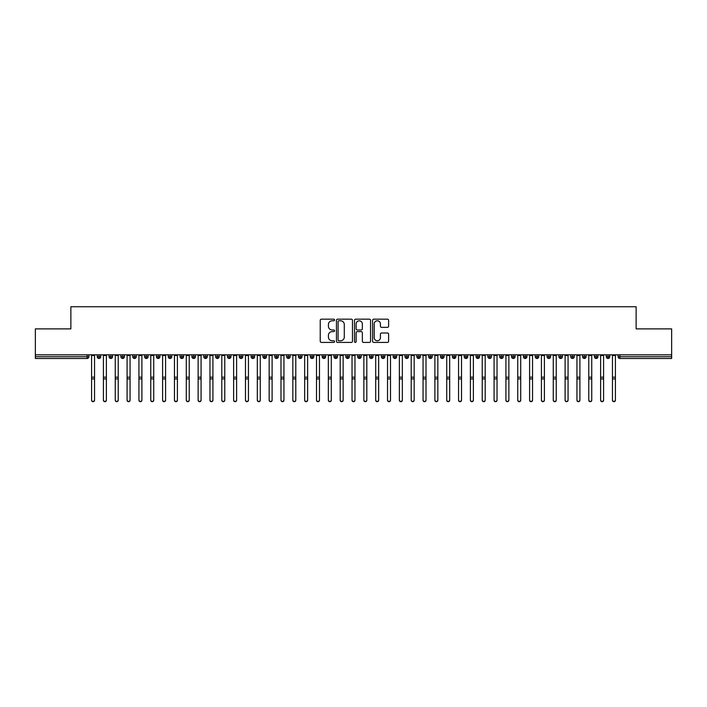 <?xml version="1.0" encoding="UTF-8"?>
<svg xmlns="http://www.w3.org/2000/svg" width="707" height="707" viewBox="0 0 707 707"><rect width="100%" height="100%" fill="white"/><g stroke="black" fill="none" stroke-linecap="round" stroke-linejoin="round"><path stroke-width="1.06" d="M334.561 319.979A0.813 0.813 0 0 0 333.748 319.166L321.402 319.166A1.158 1.158 0 0 0 320.236 320.324L320.236 341.242A1.158 1.158 0 0 0 321.402 342.409L333.748 342.409A0.813 0.813 0 0 0 334.561 341.587A0.813 0.813 0 0 0 333.748 340.774L332.149 340.774A3.721 3.721 0 0 1 328.428 337.062L328.428 335.312A3.721 3.721 0 0 1 332.149 331.601L333.748 331.601A0.813 0.813 0 0 0 334.561 330.788A0.813 0.813 0 0 0 333.748 329.975L332.149 329.975A3.721 3.721 0 0 1 328.428 326.254L328.428 324.513A3.721 3.721 0 0 1 332.149 320.792L333.748 320.792A0.813 0.813 0 0 0 334.561 319.979M387.463 327.359A1.158 1.158 0 0 0 388.62 326.192L388.62 320.324A1.158 1.158 0 0 0 387.463 319.166L373.747 319.166A1.158 1.158 0 0 0 372.589 320.324L372.589 341.242A1.158 1.158 0 0 0 373.747 342.409L387.463 342.409A1.158 1.158 0 0 0 388.62 341.242L388.62 334.155A1.158 1.158 0 0 0 387.463 332.988L381.594 332.988A1.158 1.158 0 0 0 380.428 334.155L380.428 337.672A3.111 3.111 0 0 1 377.317 340.774A3.111 3.111 0 0 1 374.215 337.672L374.215 323.903A3.111 3.111 0 0 1 377.317 320.792A3.111 3.111 0 0 1 380.428 323.903L380.428 326.192A1.158 1.158 0 0 0 381.594 327.359L387.463 327.359M35.35 354.817L671.65 354.817L671.65 328.888L636.132 328.888L636.132 306.75L70.868 306.75L70.868 328.888L35.35 328.888L35.35 356.708L87.111 356.708L87.111 354.817M352.484 320.324A1.158 1.158 0 0 0 351.317 319.166L337.61 319.166A1.158 1.158 0 0 0 336.444 320.324L336.444 341.242A1.158 1.158 0 0 0 337.61 342.409L351.317 342.409A1.158 1.158 0 0 0 352.484 341.242L352.484 320.324M355.683 319.166L369.39 319.166A1.158 1.158 0 0 1 370.556 320.324L370.556 341.242A1.158 1.158 0 0 1 369.39 342.409L363.522 342.409A1.158 1.158 0 0 1 362.364 341.242L362.364 332.758A1.158 1.158 0 0 0 361.197 331.601L357.309 331.601A1.158 1.158 0 0 0 356.142 332.758L356.142 341.587A0.813 0.813 0 0 1 355.329 342.409A0.813 0.813 0 0 1 354.516 341.587L354.516 320.324A1.158 1.158 0 0 1 355.683 319.166M88.888 356.708L87.111 356.708L87.111 358.484A1.776 1.776 0 0 0 88.888 356.708L88.888 354.817L88.888 356.708A1.776 1.776 0 0 1 87.111 358.484L35.35 358.484L35.35 356.708M671.65 354.817L671.65 358.484L619.889 358.484A1.776 1.776 0 0 1 618.112 356.708L618.112 354.817M99.007 354.817L99.007 358.484A1.776 1.776 0 0 1 97.23 356.708L97.23 354.817L97.23 356.708A1.776 1.776 0 0 0 99.007 358.484A1.776 1.776 0 0 0 100.73 356.708L100.73 354.817M110.849 354.817L110.849 358.484A1.776 1.776 0 0 1 109.072 356.708L109.072 354.817L109.072 356.708A1.776 1.776 0 0 0 110.849 358.484A1.776 1.776 0 0 0 112.563 356.708L112.563 354.817M122.682 354.817L122.682 358.484A1.776 1.776 0 0 1 120.906 356.708L120.906 354.817L120.906 356.708A1.776 1.776 0 0 0 122.682 358.484A1.776 1.776 0 0 0 124.405 356.708L124.405 354.817M134.524 354.817L134.524 358.484A1.776 1.776 0 0 1 132.748 356.708L132.748 354.817L132.748 356.708A1.776 1.776 0 0 0 134.524 358.484A1.776 1.776 0 0 0 136.239 356.708L136.239 354.817M146.358 354.817L146.358 358.484A1.776 1.776 0 0 1 144.59 356.708L144.59 354.817L144.59 356.708A1.776 1.776 0 0 0 146.358 358.484A1.776 1.776 0 0 0 148.081 356.708L148.081 354.817M158.2 354.817L158.2 358.484A1.776 1.776 0 0 1 156.424 356.708L156.424 354.817L156.424 356.708A1.776 1.776 0 0 0 158.2 358.484A1.776 1.776 0 0 0 159.915 356.708L159.915 354.817M170.042 354.817L170.042 358.484A1.776 1.776 0 0 1 168.266 356.708L168.266 354.817L168.266 356.708A1.776 1.776 0 0 0 170.042 358.484A1.776 1.776 0 0 0 171.757 356.708L171.757 354.817M181.876 354.817L181.876 358.484A1.776 1.776 0 0 1 180.099 356.708L180.099 354.817L180.099 356.708A1.776 1.776 0 0 0 181.876 358.484A1.776 1.776 0 0 0 183.59 356.708L183.59 354.817M193.718 354.817L193.718 358.484A1.776 1.776 0 0 1 191.942 356.708L191.942 354.817L191.942 356.708A1.776 1.776 0 0 0 193.718 358.484A1.776 1.776 0 0 0 195.432 356.708L195.432 354.817M205.551 354.817L205.551 358.484A1.776 1.776 0 0 1 203.775 356.708L203.775 354.817L203.775 356.708A1.776 1.776 0 0 0 205.551 358.484A1.776 1.776 0 0 0 207.266 356.708L207.266 354.817M217.394 354.817L217.394 358.484A1.776 1.776 0 0 1 215.617 356.708L215.617 354.817L215.617 356.708A1.776 1.776 0 0 0 217.394 358.484A1.776 1.776 0 0 0 219.108 356.708L219.108 354.817M229.227 354.817L229.227 358.484A1.776 1.776 0 0 1 227.451 356.708L227.451 354.817L227.451 356.708A1.776 1.776 0 0 0 229.227 358.484A1.776 1.776 0 0 0 230.942 356.708L230.942 354.817M241.069 354.817L241.069 358.484A1.776 1.776 0 0 1 239.293 356.708A1.776 1.776 0 0 0 241.069 358.484A1.776 1.776 0 0 1 239.293 356.708L239.293 354.817M242.784 354.817L242.784 356.708A1.776 1.776 0 0 1 241.069 358.484A1.776 1.776 0 0 0 242.784 356.708L239.293 356.708M252.903 358.484A1.776 1.776 0 0 1 251.126 356.708L251.126 354.817L251.126 356.708A1.776 1.776 0 0 0 252.903 358.484A1.776 1.776 0 0 0 254.626 356.708L254.626 354.817L254.626 356.708A1.776 1.776 0 0 1 252.903 358.484L252.903 356.708L254.626 356.708M264.745 354.817L264.745 358.484A1.776 1.776 0 0 1 262.969 356.708L262.969 354.817L262.969 356.708A1.776 1.776 0 0 0 264.745 358.484A1.776 1.776 0 0 0 266.459 356.708L266.459 354.817M276.578 354.817L276.578 358.484A1.776 1.776 0 0 1 274.802 356.708L274.802 354.817L274.802 356.708A1.776 1.776 0 0 0 276.578 358.484A1.776 1.776 0 0 0 278.302 356.708L278.302 354.817M288.421 354.817L288.421 356.708L286.644 356.708L286.644 354.817L286.644 356.708A1.776 1.776 0 0 0 288.421 358.484A1.776 1.776 0 0 0 290.135 356.708L290.135 354.817L290.135 356.708A1.776 1.776 0 0 1 288.421 358.484A1.776 1.776 0 0 1 286.644 356.708A1.776 1.776 0 0 0 288.421 358.484L288.421 356.708L290.135 356.708M300.254 354.817L300.254 358.484A1.776 1.776 0 0 1 298.487 356.708L298.487 354.817L298.487 356.708A1.776 1.776 0 0 0 300.254 358.484A1.776 1.776 0 0 0 301.977 356.708L301.977 354.817M312.096 354.817L312.096 358.484A1.776 1.776 0 0 1 310.32 356.708L310.32 354.817L310.32 356.708A1.776 1.776 0 0 0 312.096 358.484A1.776 1.776 0 0 0 313.811 356.708L313.811 354.817M323.939 354.817L323.939 358.484A1.776 1.776 0 0 1 322.162 356.708L322.162 354.817L322.162 356.708A1.776 1.776 0 0 0 323.939 358.484A1.776 1.776 0 0 0 325.653 356.708L325.653 354.817M335.772 354.817L335.772 358.484A1.776 1.776 0 0 1 333.996 356.708L333.996 354.817M337.486 354.817L337.486 356.708A1.776 1.776 0 0 1 335.772 358.484A1.776 1.776 0 0 0 337.486 356.708L333.996 356.708A1.776 1.776 0 0 0 335.772 358.484M347.614 354.817L347.614 358.484A1.776 1.776 0 0 1 345.838 356.708L345.838 354.817L345.838 356.708A1.776 1.776 0 0 0 347.614 358.484A1.776 1.776 0 0 0 349.329 356.708L349.329 354.817M359.448 354.817L359.448 358.484A1.776 1.776 0 0 1 357.671 356.708L357.671 354.817M361.162 354.817L361.162 356.708A1.776 1.776 0 0 1 359.448 358.484A1.776 1.776 0 0 0 361.162 356.708L357.671 356.708A1.776 1.776 0 0 0 359.448 358.484M371.29 354.817L371.29 358.484A1.776 1.776 0 0 1 369.514 356.708L369.514 354.817M373.004 354.817L373.004 356.708A1.776 1.776 0 0 1 371.29 358.484A1.776 1.776 0 0 0 373.004 356.708L369.514 356.708A1.776 1.776 0 0 0 371.29 358.484M383.123 354.817L383.123 358.484A1.776 1.776 0 0 1 381.347 356.708A1.776 1.776 0 0 0 383.123 358.484A1.776 1.776 0 0 1 381.347 356.708L381.347 354.817M384.838 354.817L384.838 356.708L384.838 354.817M394.966 354.817L394.966 358.484A1.776 1.776 0 0 1 393.189 356.708L393.189 354.817M396.68 354.817L396.68 356.708A1.776 1.776 0 0 1 394.966 358.484A1.776 1.776 0 0 0 396.68 356.708L393.189 356.708A1.776 1.776 0 0 0 394.966 358.484M406.799 354.817L406.799 358.484A1.776 1.776 0 0 1 405.023 356.708L405.023 354.817M408.513 354.817L408.513 356.708A1.776 1.776 0 0 1 406.799 358.484A1.776 1.776 0 0 0 408.513 356.708L405.023 356.708A1.776 1.776 0 0 0 406.799 358.484M418.641 354.817L418.641 358.484A1.776 1.776 0 0 1 416.865 356.708L416.865 354.817M420.356 354.817L420.356 356.708A1.776 1.776 0 0 1 418.641 358.484A1.776 1.776 0 0 0 420.356 356.708L416.865 356.708A1.776 1.776 0 0 0 418.641 358.484M430.475 354.817L430.475 358.484A1.776 1.776 0 0 1 428.698 356.708L428.698 354.817M432.198 354.817L432.198 356.708A1.776 1.776 0 0 1 430.475 358.484A1.776 1.776 0 0 0 432.198 356.708L428.698 356.708A1.776 1.776 0 0 0 430.475 358.484M442.317 354.817L442.317 358.484A1.776 1.776 0 0 1 440.541 356.708L440.541 354.817M444.031 354.817L444.031 356.708L444.031 354.817M454.15 354.817L454.15 358.484A1.776 1.776 0 0 1 452.374 356.708L452.374 354.817M455.874 354.817L455.874 356.708A1.776 1.776 0 0 1 454.15 358.484A1.776 1.776 0 0 0 455.874 356.708L452.374 356.708A1.776 1.776 0 0 0 454.15 358.484M465.993 354.817L465.993 358.484A1.776 1.776 0 0 1 464.216 356.708L464.216 354.817L464.216 356.708A1.776 1.776 0 0 0 465.993 358.484A1.776 1.776 0 0 0 467.707 356.708L467.707 354.817M477.826 354.817L477.826 358.484A1.776 1.776 0 0 1 476.058 356.708L476.058 354.817M479.549 354.817L479.549 356.708L479.549 354.817M489.668 354.817L489.668 358.484A1.776 1.776 0 0 1 487.892 356.708A1.776 1.776 0 0 0 489.668 358.484A1.776 1.776 0 0 1 487.892 356.708L487.892 354.817M491.383 354.817L491.383 356.708L491.383 354.817M501.51 354.817L501.51 358.484A1.776 1.776 0 0 1 499.734 356.708L499.734 354.817L499.734 356.708A1.776 1.776 0 0 0 501.51 358.484A1.776 1.776 0 0 0 503.225 356.708L503.225 354.817M513.344 354.817L513.344 358.484A1.776 1.776 0 0 1 511.568 356.708A1.776 1.776 0 0 0 513.344 358.484A1.776 1.776 0 0 1 511.568 356.708L511.568 354.817M515.058 354.817L515.058 356.708A1.776 1.776 0 0 1 513.344 358.484A1.776 1.776 0 0 0 515.058 356.708L511.568 356.708M525.186 354.817L525.186 358.484A1.776 1.776 0 0 1 523.41 356.708L523.41 354.817L523.41 356.708A1.776 1.776 0 0 0 525.186 358.484A1.776 1.776 0 0 0 526.901 356.708L526.901 354.817M537.02 354.817L537.02 358.484A1.776 1.776 0 0 1 535.243 356.708L535.243 354.817M538.734 354.817L538.734 356.708L538.734 354.817M548.862 354.817L548.862 358.484A1.776 1.776 0 0 1 547.085 356.708A1.776 1.776 0 0 0 548.862 358.484A1.776 1.776 0 0 1 547.085 356.708L547.085 354.817M550.576 354.817L550.576 356.708L550.576 354.817M560.695 354.817L560.695 358.484A1.776 1.776 0 0 1 558.919 356.708L558.919 354.817M562.41 354.817L562.41 356.708L562.41 354.817M572.537 354.817L572.537 358.484A1.776 1.776 0 0 1 570.761 356.708L570.761 354.817M574.252 354.817L574.252 356.708A1.776 1.776 0 0 1 572.537 358.484A1.776 1.776 0 0 0 574.252 356.708L570.761 356.708A1.776 1.776 0 0 0 572.537 358.484M584.371 354.817L584.371 358.484A1.776 1.776 0 0 1 582.595 356.708A1.776 1.776 0 0 0 584.371 358.484A1.776 1.776 0 0 1 582.595 356.708L582.595 354.817M586.094 354.817L586.094 356.708A1.776 1.776 0 0 1 584.371 358.484A1.776 1.776 0 0 0 586.094 356.708L582.595 356.708M596.213 354.817L596.213 358.484A1.776 1.776 0 0 1 594.437 356.708A1.776 1.776 0 0 0 596.213 358.484A1.776 1.776 0 0 1 594.437 356.708L594.437 354.817M597.928 354.817L597.928 356.708L597.928 354.817M608.047 354.817L608.047 358.484A1.776 1.776 0 0 1 606.27 356.708L606.27 354.817L606.27 356.708A1.776 1.776 0 0 0 608.047 358.484A1.776 1.776 0 0 0 609.77 356.708L609.77 354.817M252.903 354.817L252.903 356.708L251.126 356.708M383.123 358.484A1.776 1.776 0 0 0 384.838 356.708A1.776 1.776 0 0 1 383.123 358.484M442.317 358.484A1.776 1.776 0 0 0 444.031 356.708A1.776 1.776 0 0 1 442.317 358.484A1.776 1.776 0 0 1 440.541 356.708L444.031 356.708M477.826 358.484A1.776 1.776 0 0 0 479.549 356.708A1.776 1.776 0 0 1 477.826 358.484A1.776 1.776 0 0 1 476.058 356.708L479.549 356.708M489.668 358.484A1.776 1.776 0 0 0 491.383 356.708A1.776 1.776 0 0 1 489.668 358.484M537.02 358.484A1.776 1.776 0 0 0 538.734 356.708A1.776 1.776 0 0 1 537.02 358.484A1.776 1.776 0 0 1 535.243 356.708L538.734 356.708M548.862 358.484A1.776 1.776 0 0 0 550.576 356.708A1.776 1.776 0 0 1 548.862 358.484M560.695 358.484A1.776 1.776 0 0 0 562.41 356.708A1.776 1.776 0 0 1 560.695 358.484A1.776 1.776 0 0 1 558.919 356.708L562.41 356.708M596.213 358.484A1.776 1.776 0 0 0 597.928 356.708A1.776 1.776 0 0 1 596.213 358.484M619.889 358.484A1.776 1.776 0 0 1 618.112 356.708A1.776 1.776 0 0 0 619.889 358.484L619.889 356.708L671.65 356.708M338.892 320.792A0.813 0.813 0 0 0 338.079 321.605L338.079 339.961A0.813 0.813 0 0 0 338.892 340.774L340.571 340.774A3.721 3.721 0 0 0 344.291 337.062L344.291 324.513A3.721 3.721 0 0 0 340.571 320.792L338.892 320.792M362.364 323.956A3.111 3.111 0 0 0 359.253 320.845A3.111 3.111 0 0 0 356.142 323.956L356.142 328.808A1.158 1.158 0 0 0 357.309 329.975L361.197 329.975A1.158 1.158 0 0 0 362.364 328.808L362.364 323.956M94.544 400.25A1.476 1.449 180 0 1 93.059 401.691A1.476 1.449 180 0 1 91.583 400.25L91.583 399.932A1.476 1.449 -0 0 0 93.059 401.382A1.476 1.449 -0 0 0 94.544 399.932L94.544 379.235M91.583 354.817L91.583 399.932M94.544 354.817L94.544 399.932M106.377 400.25A1.476 1.449 180 0 1 104.901 401.691A1.476 1.449 180 0 1 103.416 400.25L103.416 399.932A1.476 1.449 -0 0 0 104.901 401.382A1.476 1.449 -0 0 0 106.377 399.932L106.377 379.235M118.219 400.25A1.476 1.449 180 0 1 116.735 401.691A1.476 1.449 180 0 1 115.259 400.25L115.259 399.932A1.476 1.449 -0 0 0 116.735 401.382A1.476 1.449 -0 0 0 118.219 399.932L118.219 379.235M130.053 400.25A1.476 1.449 180 0 1 128.577 401.691A1.476 1.449 180 0 1 127.092 400.25L127.092 399.932A1.476 1.449 -0 0 0 128.577 401.382A1.476 1.449 -0 0 0 130.053 399.932L130.053 379.235M141.895 400.25A1.476 1.449 180 0 1 140.41 401.691A1.476 1.449 180 0 1 138.934 400.25L138.934 399.932A1.476 1.449 -0 0 0 140.41 401.382A1.476 1.449 -0 0 0 141.895 399.932L141.895 379.235M103.416 354.817L103.416 399.932M106.377 354.817L106.377 399.932M115.259 354.817L115.259 399.932M118.219 354.817L118.219 399.932M127.092 354.817L127.092 399.932M130.053 354.817L130.053 399.932M138.934 354.817L138.934 399.932M141.895 354.817L141.895 399.932M153.728 400.25A1.476 1.449 180 0 1 152.252 401.691A1.476 1.449 180 0 1 150.768 400.25L150.768 399.932A1.476 1.449 -0 0 0 152.252 401.382A1.476 1.449 -0 0 0 153.728 399.932L153.728 379.235M150.768 354.817L150.768 399.932M153.728 354.817L153.728 399.932M165.571 400.25A1.476 1.449 180 0 1 164.086 401.691A1.476 1.449 180 0 1 162.61 400.25L162.61 399.932A1.476 1.449 -0 0 0 164.086 401.382A1.476 1.449 -0 0 0 165.571 399.932L165.571 379.235M177.404 400.25A1.476 1.449 180 0 1 175.928 401.691A1.476 1.449 180 0 1 174.452 400.25L174.452 399.932A1.476 1.449 -0 0 0 175.928 401.382A1.476 1.449 -0 0 0 177.404 399.932L177.404 379.235M189.246 400.25A1.476 1.449 180 0 1 187.77 401.691A1.476 1.449 180 0 1 186.286 400.25L186.286 399.932A1.476 1.449 -0 0 0 187.77 401.382A1.476 1.449 -0 0 0 189.246 399.932L189.246 379.235M201.08 400.25A1.476 1.449 180 0 1 199.604 401.691A1.476 1.449 180 0 1 198.128 400.25L198.128 399.932A1.476 1.449 -0 0 0 199.604 401.382A1.476 1.449 -0 0 0 201.08 399.932L201.08 379.235M162.61 354.817L162.61 399.932M165.571 354.817L165.571 399.932M174.452 354.817L174.452 399.932M177.404 354.817L177.404 399.932M186.286 354.817L186.286 399.932M189.246 354.817L189.246 399.932M198.128 354.817L198.128 399.932M201.08 354.817L201.08 399.932M212.922 400.25A1.476 1.449 180 0 1 211.446 401.691A1.476 1.449 180 0 1 209.961 400.25L209.961 399.932A1.476 1.449 -0 0 0 211.446 401.382A1.476 1.449 -0 0 0 212.922 399.932L212.922 379.235M224.764 400.25A1.476 1.449 180 0 1 223.279 401.691A1.476 1.449 180 0 1 221.804 400.25L221.804 399.932A1.476 1.449 -0 0 0 223.279 401.382A1.476 1.449 -0 0 0 224.764 399.932L224.764 379.235M236.598 400.25A1.476 1.449 180 0 1 235.122 401.691A1.476 1.449 180 0 1 233.637 400.25L233.637 399.932A1.476 1.449 -0 0 0 235.122 401.382A1.476 1.449 -0 0 0 236.598 399.932L236.598 379.235M248.44 400.25A1.476 1.449 180 0 1 246.955 401.691A1.476 1.449 180 0 1 245.479 400.25L245.479 399.932A1.476 1.449 -0 0 0 246.955 401.382A1.476 1.449 -0 0 0 248.44 399.932L248.44 379.235M260.273 400.25A1.476 1.449 180 0 1 258.797 401.691A1.476 1.449 180 0 1 257.313 400.25L257.313 399.932A1.476 1.449 -0 0 0 258.797 401.382A1.476 1.449 -0 0 0 260.273 399.932L260.273 379.235M209.961 354.817L209.961 399.932M212.922 354.817L212.922 399.932M221.804 354.817L221.804 399.932M224.764 354.817L224.764 399.932M233.637 354.817L233.637 399.932M236.598 354.817L236.598 399.932M245.479 354.817L245.479 399.932M248.44 354.817L248.44 399.932M257.313 354.817L257.313 399.932M260.273 354.817L260.273 399.932M272.115 400.25A1.476 1.449 180 0 1 270.631 401.691A1.476 1.449 180 0 1 269.155 400.25L269.155 399.932A1.476 1.449 -0 0 0 270.631 401.382A1.476 1.449 -0 0 0 272.115 399.932L272.115 379.235M269.155 354.817L269.155 399.932M272.115 354.817L272.115 399.932M283.949 400.25A1.476 1.449 180 0 1 282.473 401.691A1.476 1.449 180 0 1 280.988 400.25L280.988 399.932A1.476 1.449 -0 0 0 282.473 401.382A1.476 1.449 -0 0 0 283.949 399.932L283.949 379.235M280.988 354.817L280.988 399.932M283.949 354.817L283.949 399.932M295.791 400.25A1.476 1.449 180 0 1 294.306 401.691A1.476 1.449 180 0 1 292.831 400.25L292.831 399.932A1.476 1.449 -0 0 0 294.306 401.382A1.476 1.449 -0 0 0 295.791 399.932L295.791 379.235M292.831 354.817L292.831 399.932M295.791 354.817L295.791 399.932M307.625 400.25A1.476 1.449 180 0 1 306.149 401.691A1.476 1.449 180 0 1 304.664 400.25L304.664 399.932A1.476 1.449 -0 0 0 306.149 401.382A1.476 1.449 -0 0 0 307.625 399.932L307.625 379.235M304.664 354.817L304.664 399.932M307.625 354.817L307.625 399.932M319.467 400.25A1.476 1.449 180 0 1 317.982 401.691A1.476 1.449 180 0 1 316.506 400.25L316.506 399.932A1.476 1.449 -0 0 0 317.982 401.382A1.476 1.449 -0 0 0 319.467 399.932L319.467 379.235M316.506 354.817L316.506 399.932M319.467 354.817L319.467 399.932M331.3 400.25A1.476 1.449 180 0 1 329.824 401.691A1.476 1.449 180 0 1 328.34 400.25L328.34 399.932A1.476 1.449 -0 0 0 329.824 401.382A1.476 1.449 -0 0 0 331.3 399.932L331.3 379.235M328.34 354.817L328.34 399.932M331.3 354.817L331.3 399.932M343.142 400.25A1.476 1.449 180 0 1 341.658 401.691A1.476 1.449 180 0 1 340.182 400.25L340.182 399.932A1.476 1.449 -0 0 0 341.658 401.382A1.476 1.449 -0 0 0 343.142 399.932L343.142 379.235M340.182 354.817L340.182 399.932M343.142 354.817L343.142 399.932M354.976 400.25A1.476 1.449 180 0 1 353.5 401.691A1.476 1.449 180 0 1 352.024 400.25L352.024 399.932A1.476 1.449 -0 0 0 353.5 401.382A1.476 1.449 -0 0 0 354.976 399.932L354.976 379.235M352.024 354.817L352.024 399.932M354.976 354.817L354.976 399.932M366.818 400.25A1.476 1.449 180 0 1 365.342 401.691A1.476 1.449 180 0 1 363.858 400.25L363.858 399.932A1.476 1.449 -0 0 0 365.342 401.382A1.476 1.449 -0 0 0 366.818 399.932L366.818 379.235M363.858 354.817L363.858 399.932M366.818 354.817L366.818 399.932M378.66 400.25A1.476 1.449 180 0 1 377.176 401.691A1.476 1.449 180 0 1 375.7 400.25L375.7 399.932A1.476 1.449 -0 0 0 377.176 401.382A1.476 1.449 -0 0 0 378.66 399.932L378.66 379.235M375.7 354.817L375.7 399.932M378.66 354.817L378.66 399.932M390.494 400.25A1.476 1.449 180 0 1 389.018 401.691A1.476 1.449 180 0 1 387.533 400.25L387.533 399.932A1.476 1.449 -0 0 0 389.018 401.382A1.476 1.449 -0 0 0 390.494 399.932L390.494 379.235M387.533 354.817L387.533 399.932M390.494 354.817L390.494 399.932M402.336 400.25A1.476 1.449 180 0 1 400.851 401.691A1.476 1.449 180 0 1 399.375 400.25L399.375 399.932A1.476 1.449 -0 0 0 400.851 401.382A1.476 1.449 -0 0 0 402.336 399.932L402.336 379.235M399.375 354.817L399.375 399.932M402.336 354.817L402.336 399.932M414.169 400.25A1.476 1.449 180 0 1 412.694 401.691A1.476 1.449 180 0 1 411.209 400.25L411.209 399.932A1.476 1.449 -0 0 0 412.694 401.382A1.476 1.449 -0 0 0 414.169 399.932L414.169 379.235M411.209 354.817L411.209 399.932M414.169 354.817L414.169 399.932M426.012 400.25A1.476 1.449 180 0 1 424.527 401.691A1.476 1.449 180 0 1 423.051 400.25L423.051 399.932A1.476 1.449 -0 0 0 424.527 401.382A1.476 1.449 -0 0 0 426.012 399.932L426.012 379.235M423.051 354.817L423.051 399.932M426.012 354.817L426.012 399.932M437.845 400.25A1.476 1.449 180 0 1 436.369 401.691A1.476 1.449 180 0 1 434.885 400.25L434.885 399.932A1.476 1.449 -0 0 0 436.369 401.382A1.476 1.449 -0 0 0 437.845 399.932L437.845 379.235M434.885 354.817L434.885 399.932M437.845 354.817L437.845 399.932M449.687 400.25A1.476 1.449 180 0 1 448.203 401.691A1.476 1.449 180 0 1 446.727 400.25L446.727 399.932A1.476 1.449 -0 0 0 448.203 401.382A1.476 1.449 -0 0 0 449.687 399.932L449.687 379.235M446.727 354.817L446.727 399.932M449.687 354.817L449.687 399.932M461.521 400.25A1.476 1.449 180 0 1 460.045 401.691A1.476 1.449 180 0 1 458.56 400.25L458.56 399.932A1.476 1.449 -0 0 0 460.045 401.382A1.476 1.449 -0 0 0 461.521 399.932L461.521 379.235M458.56 354.817L458.56 399.932M461.521 354.817L461.521 399.932M473.363 400.25A1.476 1.449 180 0 1 471.878 401.691A1.476 1.449 180 0 1 470.402 400.25L470.402 399.932A1.476 1.449 -0 0 0 471.878 401.382A1.476 1.449 -0 0 0 473.363 399.932L473.363 379.235M470.402 354.817L470.402 399.932M473.363 354.817L473.363 399.932M485.196 400.25A1.476 1.449 180 0 1 483.721 401.691A1.476 1.449 180 0 1 482.236 400.25L482.236 399.932A1.476 1.449 -0 0 0 483.721 401.382A1.476 1.449 -0 0 0 485.196 399.932L485.196 379.235M482.236 354.817L482.236 399.932M485.196 354.817L485.196 399.932M497.039 400.25A1.476 1.449 180 0 1 495.554 401.691A1.476 1.449 180 0 1 494.078 400.25L494.078 399.932A1.476 1.449 -0 0 0 495.554 401.382A1.476 1.449 -0 0 0 497.039 399.932L497.039 379.235M494.078 354.817L494.078 399.932M497.039 354.817L497.039 399.932M508.872 400.25A1.476 1.449 180 0 1 507.396 401.691A1.476 1.449 180 0 1 505.92 400.25L505.92 399.932A1.476 1.449 -0 0 0 507.396 401.382A1.476 1.449 -0 0 0 508.872 399.932L508.872 379.235M505.92 354.817L505.92 399.932M508.872 354.817L508.872 399.932M520.714 400.25A1.476 1.449 180 0 1 519.23 401.691A1.476 1.449 180 0 1 517.754 400.25L517.754 399.932A1.476 1.449 -0 0 0 519.23 401.382A1.476 1.449 -0 0 0 520.714 399.932L520.714 379.235M517.754 354.817L517.754 399.932M520.714 354.817L520.714 399.932M532.548 400.25A1.476 1.449 180 0 1 531.072 401.691A1.476 1.449 180 0 1 529.596 400.25L529.596 399.932A1.476 1.449 -0 0 0 531.072 401.382A1.476 1.449 -0 0 0 532.548 399.932L532.548 379.235M529.596 354.817L529.596 399.932M532.548 354.817L532.548 399.932M544.39 400.25A1.476 1.449 180 0 1 542.914 401.691A1.476 1.449 180 0 1 541.429 400.25L541.429 399.932A1.476 1.449 -0 0 0 542.914 401.382A1.476 1.449 -0 0 0 544.39 399.932L544.39 379.235M541.429 354.817L541.429 399.932M544.39 354.817L544.39 399.932M556.232 400.25A1.476 1.449 180 0 1 554.748 401.691A1.476 1.449 180 0 1 553.272 400.25L553.272 399.932A1.476 1.449 -0 0 0 554.748 401.382A1.476 1.449 -0 0 0 556.232 399.932L556.232 379.235M553.272 354.817L553.272 399.932M556.232 354.817L556.232 399.932M568.066 400.25A1.476 1.449 180 0 1 566.59 401.691A1.476 1.449 180 0 1 565.105 400.25L565.105 399.932A1.476 1.449 -0 0 0 566.59 401.382A1.476 1.449 -0 0 0 568.066 399.932L568.066 379.235M565.105 354.817L565.105 399.932M568.066 354.817L568.066 399.932M579.908 400.25A1.476 1.449 180 0 1 578.423 401.691A1.476 1.449 180 0 1 576.947 400.25L576.947 399.932A1.476 1.449 -0 0 0 578.423 401.382A1.476 1.449 -0 0 0 579.908 399.932L579.908 379.235M576.947 354.817L576.947 399.932M579.908 354.817L579.908 399.932M591.741 400.25A1.476 1.449 180 0 1 590.265 401.691A1.476 1.449 180 0 1 588.781 400.25L588.781 399.932A1.476 1.449 -0 0 0 590.265 401.382A1.476 1.449 -0 0 0 591.741 399.932L591.741 379.235M588.781 354.817L588.781 399.932M591.741 354.817L591.741 399.932M603.584 400.25A1.476 1.449 180 0 1 602.099 401.691A1.476 1.449 180 0 1 600.623 400.25L600.623 399.932A1.476 1.449 -0 0 0 602.099 401.382A1.476 1.449 -0 0 0 603.584 399.932L603.584 379.235M600.623 354.817L600.623 399.932M603.584 354.817L603.584 399.932M615.417 400.25A1.476 1.449 180 0 1 613.941 401.691A1.476 1.449 180 0 1 612.456 400.25L612.456 399.932A1.476 1.449 -0 0 0 613.941 401.382A1.476 1.449 -0 0 0 615.417 399.932L615.417 379.235M612.456 354.817L612.456 399.932M615.417 354.817L615.417 399.932M619.889 354.817L619.889 356.708L618.112 356.708M97.23 356.708A1.776 1.776 0 0 0 99.007 358.484A1.776 1.776 0 0 0 100.73 356.708L97.23 356.708M109.072 356.708A1.776 1.776 0 0 0 110.849 358.484A1.776 1.776 0 0 0 112.563 356.708L109.072 356.708M120.906 356.708A1.776 1.776 0 0 0 122.682 358.484A1.776 1.776 0 0 0 124.405 356.708L120.906 356.708M132.748 356.708A1.776 1.776 0 0 0 134.524 358.484A1.776 1.776 0 0 0 136.239 356.708L132.748 356.708M144.59 356.708A1.776 1.776 0 0 0 146.358 358.484A1.776 1.776 0 0 0 148.081 356.708L144.59 356.708M156.424 356.708L159.915 356.708A1.776 1.776 0 0 1 158.2 358.484M168.266 356.708A1.776 1.776 0 0 0 170.042 358.484A1.776 1.776 0 0 0 171.757 356.708L168.266 356.708M180.099 356.708L183.59 356.708A1.776 1.776 0 0 1 181.876 358.484M191.942 356.708A1.776 1.776 0 0 0 193.718 358.484A1.776 1.776 0 0 0 195.432 356.708L191.942 356.708M203.775 356.708A1.776 1.776 0 0 0 205.551 358.484A1.776 1.776 0 0 0 207.266 356.708L203.775 356.708M215.617 356.708A1.776 1.776 0 0 0 217.394 358.484A1.776 1.776 0 0 0 219.108 356.708L215.617 356.708M227.451 356.708A1.776 1.776 0 0 0 229.227 358.484A1.776 1.776 0 0 0 230.942 356.708L227.451 356.708M262.969 356.708L266.459 356.708A1.776 1.776 0 0 1 264.745 358.484M274.802 356.708A1.776 1.776 0 0 0 276.578 358.484A1.776 1.776 0 0 0 278.302 356.708L274.802 356.708M298.487 356.708L301.977 356.708A1.776 1.776 0 0 1 300.254 358.484M310.32 356.708A1.776 1.776 0 0 0 312.096 358.484A1.776 1.776 0 0 0 313.811 356.708L310.32 356.708M322.162 356.708L325.653 356.708A1.776 1.776 0 0 1 323.939 358.484M345.838 356.708L349.329 356.708A1.776 1.776 0 0 1 347.614 358.484M381.347 356.708L384.838 356.708M464.216 356.708L467.707 356.708A1.776 1.776 0 0 1 465.993 358.484M487.892 356.708L491.383 356.708M499.734 356.708A1.776 1.776 0 0 0 501.51 358.484A1.776 1.776 0 0 0 503.225 356.708L499.734 356.708M523.41 356.708L526.901 356.708A1.776 1.776 0 0 1 525.186 358.484M547.085 356.708L550.576 356.708M594.437 356.708L597.928 356.708M606.27 356.708A1.776 1.776 0 0 0 608.047 358.484A1.776 1.776 0 0 0 609.77 356.708L606.27 356.708M94.544 355.497L91.583 355.497M94.544 377.176L91.583 377.176M94.544 378.917L91.583 378.917M106.377 355.497L103.416 355.497M106.377 377.176L103.416 377.176M106.377 378.917L103.416 378.917M118.219 355.497L115.259 355.497M118.219 377.176L115.259 377.176M118.219 378.917L115.259 378.917M130.053 355.497L127.092 355.497M130.053 377.176L127.092 377.176M130.053 378.917L127.092 378.917M141.895 355.497L138.934 355.497M141.895 377.176L138.934 377.176M141.895 378.917L138.934 378.917M153.728 355.497L150.768 355.497M153.728 377.176L150.768 377.176M153.728 378.917L150.768 378.917M165.571 355.497L162.61 355.497M165.571 377.176L162.61 377.176M165.571 378.917L162.61 378.917M177.404 355.497L174.452 355.497M177.404 377.176L174.452 377.176M177.404 378.917L174.452 378.917M189.246 355.497L186.286 355.497M189.246 377.176L186.286 377.176M189.246 378.917L186.286 378.917M201.08 355.497L198.128 355.497M201.08 377.176L198.128 377.176M201.08 378.917L198.128 378.917M212.922 355.497L209.961 355.497M212.922 377.176L209.961 377.176M212.922 378.917L209.961 378.917M224.764 355.497L221.804 355.497M224.764 377.176L221.804 377.176M224.764 378.917L221.804 378.917M236.598 355.497L233.637 355.497M236.598 377.176L233.637 377.176M236.598 378.917L233.637 378.917M248.44 355.497L245.479 355.497M248.44 377.176L245.479 377.176M248.44 378.917L245.479 378.917M260.273 355.497L257.313 355.497M260.273 377.176L257.313 377.176M260.273 378.917L257.313 378.917M272.115 355.497L269.155 355.497M272.115 377.176L269.155 377.176M272.115 378.917L269.155 378.917M283.949 355.497L280.988 355.497M283.949 377.176L280.988 377.176M283.949 378.917L280.988 378.917M295.791 355.497L292.831 355.497M295.791 377.176L292.831 377.176M295.791 378.917L292.831 378.917M307.625 355.497L304.664 355.497M307.625 377.176L304.664 377.176M307.625 378.917L304.664 378.917M319.467 355.497L316.506 355.497M319.467 377.176L316.506 377.176M319.467 378.917L316.506 378.917M331.3 355.497L328.34 355.497M331.3 377.176L328.34 377.176M331.3 378.917L328.34 378.917M343.142 355.497L340.182 355.497M343.142 377.176L340.182 377.176M343.142 378.917L340.182 378.917M354.976 355.497L352.024 355.497M354.976 377.176L352.024 377.176M354.976 378.917L352.024 378.917M366.818 355.497L363.858 355.497M366.818 377.176L363.858 377.176M366.818 378.917L363.858 378.917M378.66 355.497L375.7 355.497M378.66 377.176L375.7 377.176M378.66 378.917L375.7 378.917M390.494 355.497L387.533 355.497M390.494 377.176L387.533 377.176M390.494 378.917L387.533 378.917M402.336 355.497L399.375 355.497M402.336 377.176L399.375 377.176M402.336 378.917L399.375 378.917M414.169 355.497L411.209 355.497M414.169 377.176L411.209 377.176M414.169 378.917L411.209 378.917M426.012 355.497L423.051 355.497M426.012 377.176L423.051 377.176M426.012 378.917L423.051 378.917M437.845 355.497L434.885 355.497M437.845 377.176L434.885 377.176M437.845 378.917L434.885 378.917M449.687 355.497L446.727 355.497M449.687 377.176L446.727 377.176M449.687 378.917L446.727 378.917M461.521 355.497L458.56 355.497M461.521 377.176L458.56 377.176M461.521 378.917L458.56 378.917M473.363 355.497L470.402 355.497M473.363 377.176L470.402 377.176M473.363 378.917L470.402 378.917M485.196 355.497L482.236 355.497M485.196 377.176L482.236 377.176M485.196 378.917L482.236 378.917M497.039 355.497L494.078 355.497M497.039 377.176L494.078 377.176M497.039 378.917L494.078 378.917M508.872 355.497L505.92 355.497M508.872 377.176L505.92 377.176M508.872 378.917L505.92 378.917M520.714 355.497L517.754 355.497M520.714 377.176L517.754 377.176M520.714 378.917L517.754 378.917M532.548 355.497L529.596 355.497M532.548 377.176L529.596 377.176M532.548 378.917L529.596 378.917M544.39 355.497L541.429 355.497M544.39 377.176L541.429 377.176M544.39 378.917L541.429 378.917M556.232 355.497L553.272 355.497M556.232 377.176L553.272 377.176M556.232 378.917L553.272 378.917M568.066 355.497L565.105 355.497M568.066 377.176L565.105 377.176M568.066 378.917L565.105 378.917M579.908 355.497L576.947 355.497M579.908 377.176L576.947 377.176M579.908 378.917L576.947 378.917M591.741 355.497L588.781 355.497M591.741 377.176L588.781 377.176M591.741 378.917L588.781 378.917M603.584 355.497L600.623 355.497M603.584 377.176L600.623 377.176M603.584 378.917L600.623 378.917M615.417 355.497L612.456 355.497M615.417 377.176L612.456 377.176M615.417 378.917L612.456 378.917"/></g></svg>
